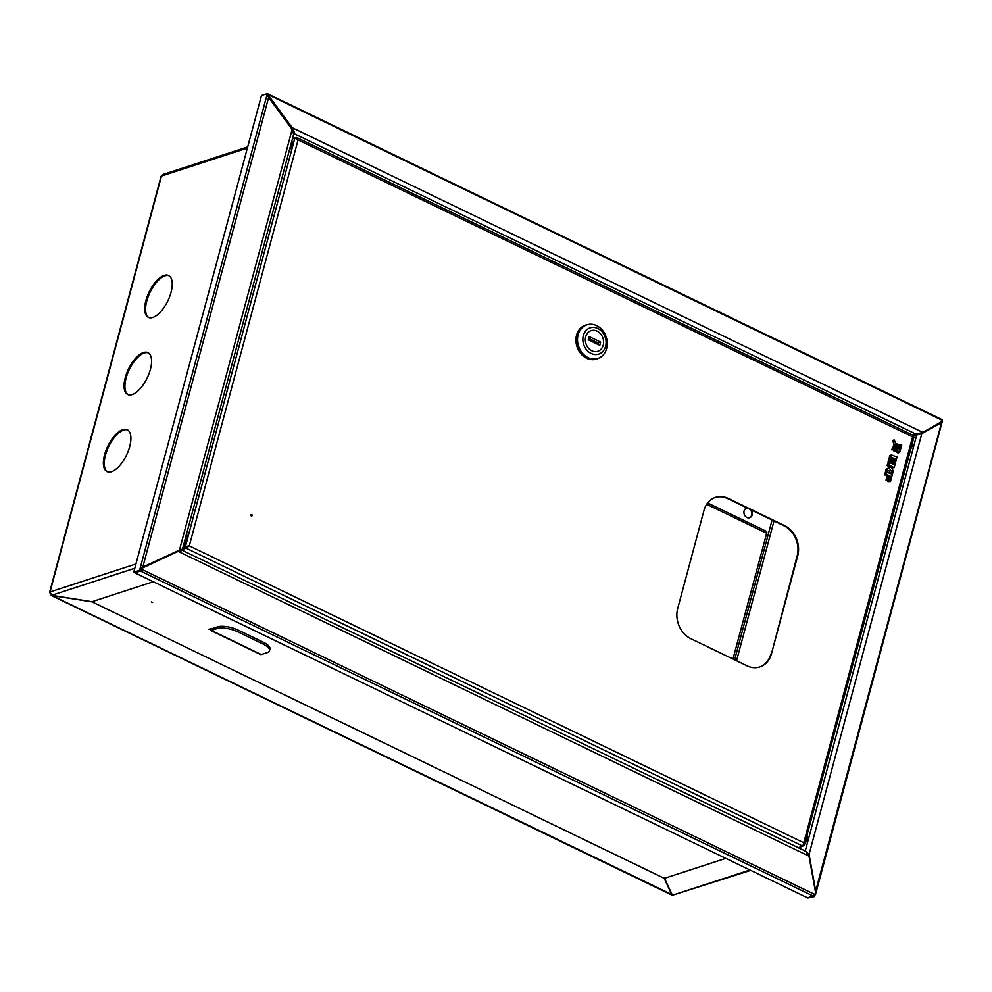 <?xml version="1.0" encoding="UTF-8"?>
<svg xmlns="http://www.w3.org/2000/svg" width="992" height="992" viewBox="0 0 992 992"><rect width="100%" height="100%" fill="white"/><g stroke="black" fill="none" stroke-linecap="round" stroke-linejoin="round"><path stroke-width="1.49" d="M912.032 444.354A3.261 1.451 115.8 0 1 912.045 444.354A3.261 1.451 115.8 0 1 912.032 446.338A3.261 1.451 115.8 0 1 910.867 448.706M129.704 446.586A23.262 10.366 -64.2 0 0 127.274 429.734A23.262 10.366 -64.2 0 0 104.582 454.758A23.262 10.366 -64.2 0 0 107.024 471.622A23.262 10.366 -64.2 0 0 129.704 446.586M127.695 429.958A23.262 10.366 -64.2 0 0 105.462 455.179A23.262 10.366 -64.2 0 0 107.471 471.808M171.033 292.342A23.262 10.366 -64.2 0 0 168.59 275.491A23.262 10.366 -64.2 0 0 145.911 300.526A23.262 10.366 -64.2 0 0 148.354 317.378A23.262 10.366 -64.2 0 0 171.033 292.342M169.024 275.726A23.262 10.366 -64.2 0 0 146.791 300.948A23.262 10.366 -64.2 0 0 148.8 317.576M150.375 369.47A23.262 10.366 -64.2 0 0 147.932 352.606A23.262 10.366 -64.2 0 0 125.252 377.642A23.262 10.366 -64.2 0 0 127.695 394.506A23.262 10.366 -64.2 0 0 150.375 369.47M148.354 352.842A23.262 10.366 -64.2 0 0 126.12 378.064A23.262 10.366 -64.2 0 0 128.142 394.692M746.306 508.239A5.034 4.154 -108 0 1 747.546 508.189M751.242 509.975A5.034 4.154 -108 0 1 749.716 517.712A5.034 4.154 -108 0 1 746.926 517.477A5.034 4.154 -108 0 1 743.913 512.566A5.034 4.154 -108 0 1 746.592 508.127A5.034 4.154 -108 0 1 747.162 508.003M181.127 549.27L142.823 567.089L140.48 570.76L133.722 572.248L261.466 95.517L267.344 93.595L268.634 97.452L292.132 129.444L293.434 133.808L294.364 132.742M268.138 96.596L268.634 97.452L142.898 566.717L139.599 570.338L133.722 572.248M140.48 570.76L139.599 570.338L267.344 93.595L268.212 94.029L268.559 97.824M182.007 549.692L142.823 567.089M813.936 895.503L814.655 896.483L815.833 891.833L809.063 854.397L805.293 850.838L916.732 434.955L921.804 433.665L941.569 422.58L942.4 419.752L941.47 419.343M921.58 433.665L940.689 422.443M807.972 897.723L814.072 895.354M814.655 896.483L807.91 897.971M749.915 509.33A5.034 4.154 -108 0 1 751.8 514.017A5.034 4.154 -108 0 1 749.419 517.799M153.289 581.734L91.946 601.698L51.658 595.299L50.022 591.939A2.641 0.93 -165 0 0 49.6 592.274L161.039 176.39A2.641 0.93 15 0 1 161.46 176.055L162.849 174.542L247.678 146.94M49.6 592.274A2.641 0.93 -165 0 0 49.984 592.968M807.314 852.698L804.996 850.938M808.331 854.36L809.063 854.397L921.804 433.665M294.016 132.891L182.268 549.928L179.329 550.56L292.132 129.444M912.987 436.17L916.732 434.955L916.286 434M750.696 870.368L672.452 895.23L664.491 878.317L725.834 858.353M664.752 877.337L664.491 878.317M50.728 593.427L51.77 595.312M51.162 595.411L92.02 601.846L664.119 878.255L672.08 895.168L51.162 595.411M51.733 595.448L672.204 894.71M664.119 878.255L664.38 877.275M180.879 550.064L180.817 550.696M815.449 891.82L941.569 422.58L940.627 422.53M941.929 421.414L921.94 432.921L941.929 421.414L941.805 420.087L269.08 95.058L269.204 96.385L292.206 127.695L291.561 128.352L268.559 97.042L268.448 95.716A1.55 0.694 -64.2 0 0 268.212 95.257A1.55 0.694 -64.2 0 0 268.175 95.244M940.9 419.294A2.641 1.178 115.8 0 1 941.408 419.306A2.641 1.178 115.8 0 1 941.805 420.087M268.448 95.716L269.08 95.058A2.641 1.178 -64.2 0 0 268.683 94.29A2.641 1.178 -64.2 0 0 268.2 94.265M269.204 96.385L268.559 97.042M921.469 432.723L912.392 434.967M293.62 134.379L294.798 133.994L292.206 127.695L922.572 432.264M294.103 131.75L291.561 128.352M921.94 432.921L920.861 432.983M152.644 602.479L151.268 601.97L152.644 602.479M183.136 550.721L805.368 851.111L809.001 856.146L815.622 892.788L814.705 894.449L141.98 569.42L142.898 567.759L178.25 551.254L142.526 567.436L141.608 569.098A1.55 0.694 115.8 0 1 140.839 569.966M141.608 569.098L141.98 569.42A2.641 1.178 115.8 0 1 140.43 571.008L134.862 572.818L807.587 897.847L813.155 896.036A2.641 1.178 -64.2 0 0 814.705 894.449M211.68 629.077L208.965 629.126L210.192 629.722M182.726 550.287L178.622 551.577L809.001 856.146M179.936 551.081L178.25 551.254M211.767 628.717L217.471 626.87A15.512 5.456 15 0 1 238.34 630.18L263.351 642.258A15.512 5.456 15 0 1 269.948 649.004L269.502 650.678A15.512 5.456 15 0 1 267.022 652.711L261.318 654.559A3.41 1.525 115.8 0 1 260.66 654.546L210.664 630.391A3.41 1.525 -64.2 0 0 211.321 630.404L217.012 628.556A15.512 5.456 15 0 1 237.894 631.867L262.892 643.944A15.512 5.456 15 0 1 269.502 650.678M210.143 628.742A3.41 1.525 -64.2 0 0 210.664 630.391M291.747 141.36A5.034 2.244 115.8 0 1 292.206 144.981A5.034 2.244 115.8 0 1 289.528 149.631M251.757 514.588A0.781 0.632 72 0 0 251.385 515.989A0.781 0.632 72 0 0 251.757 514.588M251.484 516.038A0.781 0.632 72 0 0 251.063 514.736M771.441 653.864L797.742 555.718A23.262 19.146 72 0 0 784.622 525.624L728.376 498.443A23.262 19.146 72 0 0 715.53 497.352A23.262 19.146 72 0 0 703.985 510.421L677.685 608.567A23.262 19.146 72 0 0 690.804 638.662L747.05 665.843A23.262 19.146 72 0 0 759.884 666.922A23.262 19.146 72 0 0 771.441 653.864L797.159 555.904A23.262 19.146 72 0 0 784.04 525.81L727.781 498.629A23.262 19.146 72 0 0 715.244 497.451M759.599 667.021A23.262 19.146 72 0 0 770.858 654.063M292.38 138.967L294.847 138.161L298.071 139.934L296.211 137.491L296.992 137.64L913.136 435.327L912.615 436.852L913.632 437.137M182.404 549.419L186.161 548.192L802.85 846.139L912.615 436.852L298.071 139.934L189.298 545.86L186.161 548.192L186.422 547.212L189.298 545.86L803.842 842.778L804.227 845.469L913.954 437.174M803.074 845.841L804.227 845.469L803.433 845.085M802.85 846.139L798.213 847.652M186.422 547.212L182.664 548.427M189.298 545.86L185.43 546.505L186.298 546.927L182.764 548.08M188.716 546.059L186.298 546.927M186.682 541.83L185.43 546.505L182.974 547.299M297.476 140.12L295.827 138.52M292.454 138.719L296.211 137.491L295.951 138.471M292.206 144.993L290.929 144.386M183.111 546.778A6.981 3.112 -64.2 0 0 187.686 537.912A6.981 3.112 -64.2 0 0 186.608 534.862A6.981 3.112 -64.2 0 0 186.335 534.762L186.608 534.862M184.996 542.153L184.934 541.421L184.698 542.004M185.405 541.012L185.876 539.958L185.479 541.049M603.235 345.104A10.85 8.94 72 0 0 600.619 333.932A10.85 8.94 72 0 0 591.108 330.621A10.85 8.94 72 0 0 585.702 336.796A10.85 8.94 72 0 0 588.306 347.969A10.85 8.94 72 0 0 597.829 351.267A10.85 8.94 72 0 0 603.235 345.104M586.904 324.818L585.64 325.227A17.682 14.558 72 0 0 576.836 335.271A17.682 14.558 72 0 0 581.089 353.474A17.682 14.558 72 0 0 596.589 358.856L597.841 358.447A17.682 14.558 72 0 0 606.658 348.403A17.682 14.558 72 0 0 602.404 330.2A17.682 14.558 72 0 0 586.904 324.818A17.682 14.558 72 0 0 578.088 334.862A17.682 14.558 72 0 0 582.341 353.065A17.682 14.558 72 0 0 597.841 358.447M583.321 335.668A13.801 11.358 72 0 0 591.207 353.462A13.801 11.358 72 0 0 605.616 346.233A13.801 11.358 72 0 0 597.73 328.439A13.801 11.358 72 0 0 583.321 335.668M596.552 359.03A17.831 14.682 -108 0 1 596.465 359.054A17.831 14.682 -108 0 1 580.828 353.623A17.831 14.682 -108 0 1 576.538 335.271A17.831 14.682 -108 0 1 585.429 325.14A17.831 14.682 -108 0 1 585.516 325.103M598.548 358.186A17.831 14.682 -108 0 1 596.638 359.005A17.831 14.682 -108 0 1 581.002 353.574A17.831 14.682 -108 0 1 576.712 335.209A17.831 14.682 -108 0 1 585.602 325.078A17.831 14.682 -108 0 1 587.624 324.607M597.754 344.36L598.139 342.934L594.431 341.149A3.1 2.554 -108 0 1 594.493 342.786M589.508 340.38A3.1 2.554 -108 0 1 590.339 339.165L588.665 338.359M585.714 336.722A10.85 8.94 72 0 0 588.281 347.944A10.85 8.94 72 0 0 597.829 351.267A10.85 8.94 72 0 0 603.223 345.179A10.85 8.94 72 0 0 600.644 333.957A10.85 8.94 72 0 0 591.108 330.621A10.85 8.94 72 0 0 585.714 336.722M600.644 342.116L589.149 336.561L588.281 339.785L599.788 345.34L600.644 342.116L598.139 342.934M594.431 341.149L590.339 339.165M895.503 459.122L894.251 463.797L895.094 464.206L897.028 456.952L891.498 454.919L889.712 461.602L890.568 462.024L891.82 457.349L893.445 458.13L891.771 458.676L890.618 462.942L893.098 462.793L894.238 458.515L895.503 459.122L893.941 459.631M890.568 462.024L888.038 462.148L889.824 455.464L891.498 454.919M893.445 458.13L892.292 462.396L890.618 462.942M892.292 462.396L893.098 462.793M892.986 462.818L892.676 463.983M894.251 463.797L893.073 464.182M895.094 464.206L893.916 464.591M889.712 461.602L888.038 462.148M889.328 463.016L888.782 465.05L891.262 466.252L891.014 467.182L887.877 468.422L887.195 470.964L890.618 470.072L892.577 473.568L893.259 471.014L891.783 468.001L892.13 466.662L894.164 467.654L894.871 465.05L890.518 462.942L887.654 463.562L887.108 465.595L889.588 466.786L889.34 467.728L886.203 468.968L885.521 471.51L888.944 470.617L890.469 473.333M888.782 465.05L887.108 465.595M891.262 466.252L889.588 466.786M891.014 467.182L889.34 467.728M887.877 468.422L886.203 468.968M887.195 470.964L885.521 471.51M890.618 470.072L888.944 470.617M892.577 473.568L891.61 473.878M891.808 467.864L894.164 467.654M890.866 476.47L889.638 481.058L890.469 481.455L892.391 474.263L886.86 472.229L885.186 472.775L884.641 474.808L887.121 476.011L886.017 480.128L888.559 480.004L889.663 475.887L890.866 476.47L889.378 476.954M886.86 472.229L886.315 474.275L884.641 474.808M886.315 474.275L888.795 475.466L887.121 476.011M888.795 475.466L887.691 479.582L886.017 480.128M887.691 479.582L888.559 480.004M888.373 480.066L887.952 481.591L890.469 481.455M889.638 481.058L887.952 481.591M895.478 444.056A16.343 13.454 -108 0 1 895.478 450.318L897.053 451.075A15.711 12.933 72 0 0 895.478 444.056L893.804 444.602A16.343 13.454 -108 0 1 893.916 445.383M895.478 450.318L893.804 450.864L895.379 451.62L897.053 451.075M893.916 450.07A16.343 13.454 -108 0 1 893.804 450.864M897.128 444.007A10.813 8.903 72 0 0 901.282 446.598L901.74 444.937A9.536 7.849 -108 0 1 897.128 444.007L896.756 444.131M901.282 446.598L899.967 447.02M894.164 439.915A60.202 49.55 -108 0 1 898.132 451.596L899.682 452.352L900.153 450.641A60.202 49.55 -108 0 1 894.164 439.915L892.49 440.46A60.202 49.55 -108 0 1 894.114 444.503M899.682 452.352L898.008 452.898L896.458 452.141L898.132 451.596M896.247 451.335A60.202 49.55 -108 0 1 896.458 452.141M896.346 443.622A15.711 12.933 72 0 0 900.488 449.438L900.984 447.665A16.343 13.454 -108 0 1 896.346 443.622L896.024 443.734M900.488 449.438L899.546 449.736M895.255 444.949L893.581 445.495A9.536 7.849 -108 0 1 891.461 449.723L894.548 449.872A10.813 8.903 72 0 0 895.255 444.949A9.536 7.849 -108 0 1 893.135 449.19L891.461 449.723M893.135 449.19L894.548 449.872M765.898 531.34A2.641 1.178 115.8 0 1 766.407 531.352A2.641 1.178 115.8 0 1 766.68 533.262L732.976 659.035M135.941 563.977L50.022 591.939L161.46 176.055L247.368 148.093M736.548 660.771L774.008 520.974M772.086 520.031L734.626 659.829M749.964 870.009L672.452 895.23M51.658 595.299L134.8 568.242M154.281 561.894L155.93 561.36M915.591 433.926L294.798 133.994M813.155 896.036L140.43 571.008M261.318 654.559L211.321 630.404M238.34 630.18L237.894 631.867M263.351 642.258L262.892 643.944M217.471 626.87L217.012 628.556M294.847 138.161L187.674 538.11M805.281 842.741A6.981 3.112 -64.2 0 0 806.769 839.182A6.981 3.112 -64.2 0 0 807.091 836.008A6.51 2.902 115.8 0 1 806.93 839.294M806.893 839.455A6.51 2.902 115.8 0 1 805.095 843.436M800.718 846.833A6.981 3.112 -64.2 0 0 801.933 846.436M186.322 534.787A6.981 3.112 115.8 0 1 187.066 537.614A6.981 3.112 115.8 0 1 183.408 545.65M183.793 544.224A6.51 2.902 -64.2 0 0 186.422 537.652A6.51 2.902 -64.2 0 0 186.124 535.556M185.368 538.334A4.724 2.108 115.8 0 1 185.368 538.47A4.724 2.108 115.8 0 1 184.549 541.434M766.68 533.262L706.701 504.283M942.276 421.464L815.635 894.09M268.683 94.29L941.408 419.306M294.277 132.395L293.818 131.291M180.544 550.808L179.391 551.13M807.166 835.698L806.967 839.393L805.058 843.597M802.59 846.226L800.618 846.87M185.268 538.73L184.624 541.136M707.643 502.956L766.407 531.352"/></g></svg>
